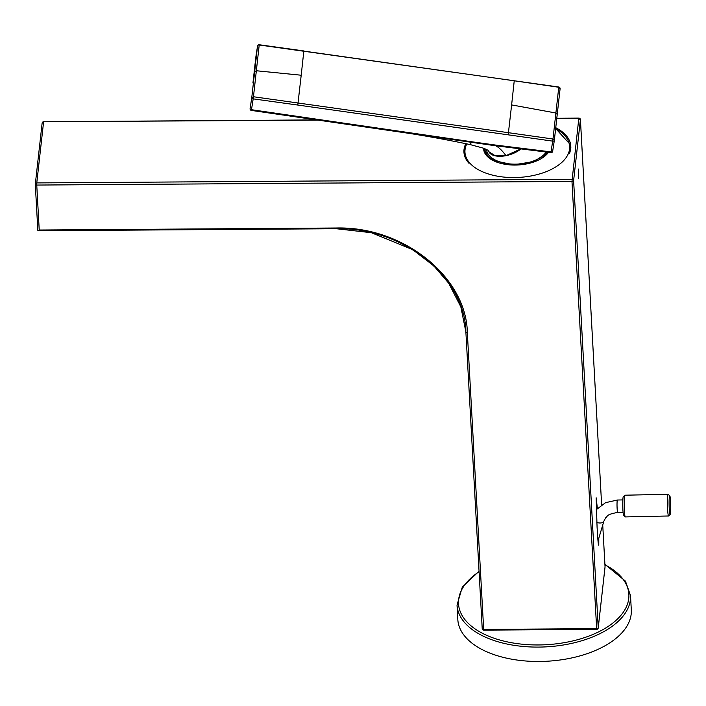 <?xml version="1.0" encoding="UTF-8"?>
<svg xmlns="http://www.w3.org/2000/svg" width="706" height="706" viewBox="0 0 706 706"><rect width="100%" height="100%" fill="white"/><g stroke="black" fill="none" stroke-linecap="round" stroke-linejoin="round"><path stroke-width="1.06" d="M598.794 538.219L598.767 545.235C598.035 544.953 597.532 533.992 597.073 527.073L596.155 497.801L597.382 508.426M578.373 178.3L578.285 168.999L578.373 178.3M467.328 332.57C466.542 277.511 403.832 226.185 336.232 228.003L336.347 228.718C403.241 227.005 465.069 277.423 465.872 331.749A1.553 0.83 -3.2 0 0 465.872 331.82A1.553 0.83 -3.2 0 0 467.328 332.57L483.672 629.417A1.553 0.83 176.8 0 1 482.216 628.667A1.553 1.553 0 0 0 483.769 630.131L483.672 629.417L596.588 628.649A1.553 0.83 -3.2 0 0 598.229 627.802L573.616 180.577L580.42 119.649A1.553 0.83 -3.2 0 0 580.429 119.579L601.636 504.861L580.42 119.649L578.973 118.829M318.106 120.126L43.648 121.75A1.553 1.553 0 0 0 42.122 123.126L43.587 121.988L36.774 182.916L35.3 184.24A1.553 0.83 -3.2 0 0 35.3 184.31A1.553 0.83 -3.2 0 0 36.756 185.06L36.774 182.916L571.992 179.28L573.616 180.577A1.553 0.83 176.8 0 1 571.975 181.424L578.805 118.352L556.778 118.502M570.836 146.274A53.524 28.69 -3.2 0 0 565.771 135.093A53.524 28.69 -3.2 0 0 555.746 127.698M465.801 143.697A53.524 28.69 -3.2 0 0 463.948 152.152A53.524 28.69 -3.2 0 0 469.013 163.333M570.845 147.58A53.524 28.69 -3.2 0 0 570.121 144.58M464.204 151.931A53.524 28.69 -3.2 0 0 464.08 153.458M42.122 123.126L35.3 184.24M483.769 630.131L596.694 629.364L571.975 181.424L36.756 185.06L39.227 230.024L38.203 230.721A1.553 0.83 176.8 0 1 37.824 230.209A1.553 0.83 176.8 0 1 37.833 230.138L35.309 184.39M37.992 230.738L336.321 228.718M623.751 515.406A9.31 0.794 -91.2 0 1 623.68 515.371A9.31 0.794 -91.2 0 1 622.754 506.114A9.31 0.794 -91.2 0 1 623.283 496.83A9.31 0.794 -91.2 0 1 623.292 496.812M625.384 516.898A10.864 0.927 -91.2 0 1 625.331 516.924A10.864 0.927 -91.2 0 1 625.251 516.889A10.864 0.927 -91.2 0 1 624.175 506.087A10.864 0.927 -91.2 0 1 624.784 495.25A10.864 0.927 -91.2 0 1 624.801 495.233A10.864 0.927 -91.2 0 1 624.863 495.206A10.864 0.927 -91.2 0 1 624.925 495.233M668.697 515.927A10.864 0.927 -91.2 0 1 668.679 515.945A10.864 0.927 -91.2 0 1 668.6 515.989A10.864 0.927 -91.2 0 1 667.452 505.514A10.864 0.927 -91.2 0 1 668.07 494.306A10.864 0.927 -91.2 0 1 668.132 494.279A10.864 0.927 -91.2 0 1 668.211 494.315L669.773 495.824A9.31 0.794 -91.2 0 1 670.7 505.081A9.31 0.794 -91.2 0 1 670.179 514.374A9.31 0.794 -91.2 0 1 670.162 514.383A9.31 0.794 -91.2 0 1 669.129 505.734A9.31 0.794 -91.2 0 1 669.659 495.815A9.31 0.794 -91.2 0 1 669.773 495.824M668.679 515.945A10.864 0.927 -91.2 0 1 668.661 515.962L670.179 514.374M457.029 605.121A86.873 46.57 176.8 0 0 461.909 619.021A86.873 46.57 176.8 0 0 559.637 645.558A86.873 46.57 176.8 0 0 630.52 595.573L631.305 609.958A86.873 46.57 176.8 0 1 560.432 659.942A86.873 46.57 176.8 0 1 462.695 633.406A86.873 46.57 176.8 0 1 457.815 619.506L457.029 605.121L462.298 587.101L479.047 571.233M495.868 145.109L546.894 151.384L546.771 152.09L495.771 145.798C498.939 147.413 502.337 150.696 505.964 155.664L495.25 155.779L489.143 151.914L487.934 150.201L483.742 148.26L469.843 144.509L472.04 141.8L495.868 145.109L495.771 145.798L408.536 133.284C427.518 136.214 447.957 139.964 469.843 144.509L469.817 144.509M554.307 140.529L552.648 151.366A1.553 0.838 -171.3 0 1 552.648 151.366L554.307 140.547A1.553 1.553 0 0 0 554.316 140.468L552.983 139.011L552.683 141.129A1.553 0.838 -171.3 0 0 554.307 140.529A1.553 0.838 -171.3 0 0 554.307 140.512L560.096 88.718L557.219 114.522L556.028 113.039L511.621 104.912L514.242 80.793L303.827 51.106L301.206 75.224L256.234 70.741L254.654 71.827L251.742 97.816A1.553 0.838 8.7 0 0 253.189 98.866L251.407 110.171M505.964 155.664L521.028 148.807M486.549 149.434A30.72 16.467 -3.2 0 0 488.049 153.908A30.72 16.467 -3.2 0 0 508.541 163.792A30.72 16.467 -3.2 0 0 546.144 152.002M484.987 148.737A32.264 17.297 -3.2 0 0 484.996 149.416A32.264 17.297 -3.2 0 0 494.253 160.694M541.467 158.1A32.264 17.297 -3.2 0 0 547.618 152.205M488.623 151.04A19.389 9.831 -17.6 0 0 501.71 156.238A19.389 9.831 -17.6 0 0 521.081 148.816M596.694 629.364A1.553 1.553 0 0 0 598.22 627.987A1.553 1.306 6.4 0 0 598.229 627.802L605.042 566.874L602.73 524.92L605.042 566.794A1.553 0.83 176.8 0 1 605.042 566.874A1.553 1.306 6.4 0 1 604.998 567.236M605.033 566.724A1.553 0.83 176.8 0 1 605.042 566.794A1.553 1.553 0 0 1 605.033 567.059L598.22 627.987M38.045 230.747L336.33 228.726L371.391 232.715L412.657 249.633L433.881 265.924L448.707 283.23L460.833 306.81L465.872 331.82L482.216 628.667A1.553 0.83 176.8 0 1 482.216 628.587L465.881 331.899M556.805 118.264L578.867 118.114A1.553 1.553 0 0 1 580.429 119.579A1.553 0.83 -3.2 0 0 580.385 119.402M336.347 228.718L336.232 228.003L39.227 230.024M623.089 512.318L617.697 512.432A6.204 0.529 -91.2 0 1 617.194 509.564A6.204 0.529 -91.2 0 1 617.035 503.254A6.204 0.529 -91.2 0 1 617.432 500.024L605.58 502.663L596.27 509.67M617.697 512.432C605.254 514.656 608.166 516.307 605.739 517.701L603.877 521.152A6.204 3.318 -163.1 0 1 597.567 522.678A6.204 3.318 -163.1 0 1 596.826 522.475M604.927 564.791A85.32 45.74 176.8 0 1 624.104 580.694A85.32 45.74 176.8 0 1 571.984 641.119A85.32 45.74 176.8 0 1 463.295 617.379A85.32 45.74 176.8 0 1 479.074 571.719M472.04 141.8L251.521 109.712A1.553 0.838 8.7 0 1 250.083 108.662L251.742 97.816L253.463 96.748L253.189 98.866L297.747 105.044L298.02 103.005L253.463 96.748L259.155 45.449M252.942 82.999L257.531 46.066A1.553 0.838 8.7 0 0 257.531 46.066A1.553 1.306 6.4 0 1 259.252 44.99L558.781 87.014A1.553 1.553 0 0 1 560.096 88.718M254.654 71.827L257.531 46.066A1.553 0.838 8.7 0 1 257.54 46.005M255.872 56.877A1.553 0.838 8.7 0 0 255.863 56.895A1.553 0.838 8.7 0 0 255.863 56.912A1.553 1.297 -173.6 0 0 255.854 56.957A1.553 1.553 0 0 1 255.863 56.895L257.531 46.049A1.553 1.553 0 0 1 259.27 44.752L303.836 50.929M514.242 80.793L514.127 81.322L514.242 80.793L558.764 87.253L558.649 87.712M301.206 75.224L298.02 103.005L508.435 132.693L511.621 104.92M550.918 152.425L550.892 152.672A1.553 1.553 0 0 0 552.648 151.366A1.553 0.838 -171.3 0 1 551.015 151.966L552.683 141.129L297.747 105.044M508.161 134.74L508.435 132.693L552.983 139.011L558.764 87.253L560.096 88.762M546.771 152.09L550.892 152.672L551.015 151.966L546.894 151.384M255.854 56.957L252.951 82.911M484.687 148.622A32.582 17.465 -3.2 0 0 484.695 149.54A32.582 17.465 -3.2 0 0 484.89 150.996M483.575 148.198A33.641 18.029 -3.2 0 0 483.848 150.554A33.641 18.029 176.8 0 0 513.041 165.045A33.641 18.029 176.8 0 0 548.465 152.328M484.731 148.639L484.704 149.681A32.582 17.465 176.8 0 1 484.722 148.631M555.64 128.677A52.429 28.108 176.8 0 1 569.265 143.768A52.429 28.108 176.8 0 1 523.914 177.003A52.429 28.108 176.8 0 1 465.351 154.941A52.429 28.108 176.8 0 1 466.798 143.892M464.751 156.308A53.215 28.522 176.8 0 1 464.627 155.797A53.215 28.522 176.8 0 1 464.221 153.052L464.319 154.746M570.086 144.456A53.215 28.522 176.8 0 1 570.483 147.201A53.215 28.522 176.8 0 1 569.548 153.484M485.013 149.672A32.264 17.297 -3.2 0 0 485.022 149.928A32.264 17.297 -3.2 0 0 486.469 154.508M316.509 119.896L43.648 121.75M35.309 184.054A1.553 1.553 0 0 0 35.3 184.31L37.824 230.209A1.553 1.553 0 0 0 37.939 230.703M622.824 499.91L617.432 500.024M603.877 521.152L598.017 540.867M623.68 515.371L625.251 516.889M623.283 496.83L624.784 495.25M668.132 494.279L624.863 495.206M668.6 515.989L625.331 516.924M604.901 564.306L625.463 581.135L630.52 595.573M250.074 108.706A1.553 1.553 0 0 0 251.389 110.418L408.545 133.284M557.228 114.478L554.316 140.468M547.838 152.24L534.407 161.506L513.447 164.833L494.129 160.633L484.925 151.102L484.695 149.54M570.625 149.787L570.069 144.342L555.657 128.501M466.392 143.812L464.221 153.052M485.022 149.928L484.996 149.416"/></g></svg>
